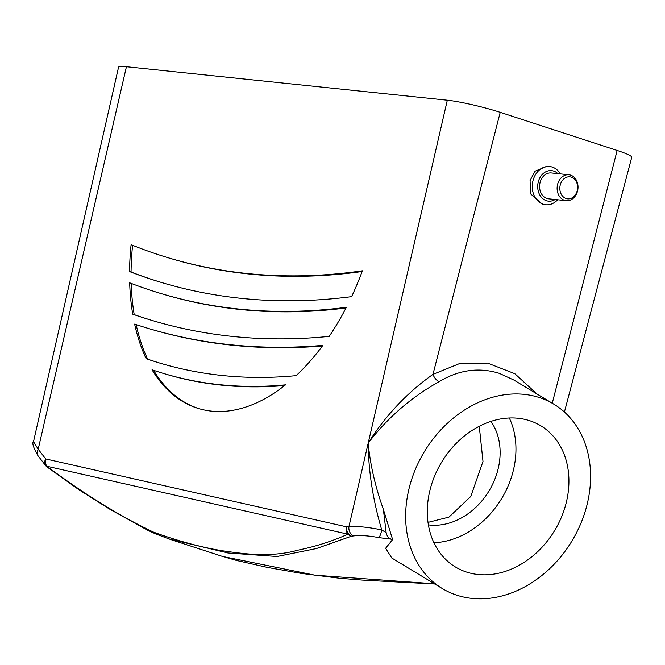 <?xml version="1.0" encoding="UTF-8"?>
<svg xmlns="http://www.w3.org/2000/svg" width="665" height="665" viewBox="0 0 665 665"><rect width="100%" height="100%" fill="white"/><g stroke="black" fill="none" stroke-linecap="round" stroke-linejoin="round"><path stroke-width="1" d="M466.506 572.05A82.502 66.043 121.1 0 0 558.317 523.912A82.502 66.043 121.1 0 0 540.786 425.775A82.502 66.043 121.1 0 0 529.722 420.721A82.502 66.043 121.1 0 0 437.911 468.858A82.502 66.043 121.1 0 0 455.442 566.996A82.502 66.043 121.1 0 0 466.506 572.05M433.937 542.756A82.502 66.043 121.1 0 0 501.668 498.534A82.502 66.043 121.1 0 0 509.324 418.002M442.391 588.592A107.738 86.242 -58.9 0 1 419.499 460.438A107.738 86.242 -58.9 0 1 539.39 397.57A107.738 86.242 -58.9 0 1 553.837 404.179A107.738 86.242 -58.9 0 1 576.738 532.332A107.738 86.242 -58.9 0 1 456.838 595.2A107.738 86.242 -58.9 0 1 442.391 588.592L391.801 558.018L385.667 548.243L392.616 539.581L383.373 509.365L386.149 532.64C386.847 536.048 388.601 538.234 391.402 539.19L378.701 537.586C368.826 535.724 360.521 535.167 353.788 535.89L351.544 536.173L316.399 548.558L277.047 556.505L227.871 552.964L168.278 538.741M553.837 404.179L513.97 380.081L499.315 373.356C478.95 367.055 458.9 369.823 439.166 381.668C411.253 397.229 387.612 417.678 368.244 443.015L368.186 443.281C370.247 464.785 375.301 486.813 383.373 509.365M560.229 185.07A11.064 8.869 96 0 0 566.098 198.527A11.064 8.869 96 0 0 577.228 190.606A11.064 8.869 96 0 0 571.351 177.148A11.064 8.869 96 0 0 560.229 185.07M577.561 190.971A13.009 10.424 -84 0 1 566.223 200.655A13.009 10.424 -84 0 1 557.578 184.463A13.009 10.424 -84 0 1 568.924 174.779A13.009 10.424 -84 0 1 577.561 190.971M557.852 173.623A15.337 12.294 96 0 0 538.251 182.044A15.337 12.294 96 0 0 541.892 197.838A15.337 12.294 96 0 0 555.159 199.5M557.652 199.758A19.219 15.403 -84 0 1 545.724 204.762A19.219 15.403 -84 0 1 532.956 180.83A19.219 15.403 -84 0 1 549.714 166.533A19.219 15.403 -84 0 1 560.346 173.889M566.223 200.655L548.675 198.827A13.009 10.424 -84 0 1 540.038 182.634A13.009 10.424 -84 0 1 551.376 172.95L568.924 174.779M549.714 166.533L547.021 166.25L535.051 171.204L530.072 180.531L530.554 193.831L542.64 204.438L545.724 204.762M490.92 421.402A64.056 51.28 -58.9 0 1 489.033 490.895A64.056 51.28 -58.9 0 1 428.385 524.885M428.002 522.382L448.95 517.121L470.77 496.481L482.99 461.452L479.265 426.29M45.644 465.591A7.764 7.764 0 0 0 47.165 467.054A7.764 2.028 126 0 1 46.883 466.256L347.862 534.161A7.764 7.249 64 0 0 351.544 536.173A7.764 6.06 83 0 1 346.714 526.863L45.744 458.958A7.764 5.794 -38.3 0 0 45.644 465.591L38.013 455.758C33.341 447.612 31.845 442.882 33.524 441.585L38.188 449.232L45.744 458.958A7.764 6.259 102.7 0 0 46.883 466.256C84.405 494.295 119.999 516.273 153.657 532.191C183.839 543.072 210.93 549.83 234.936 552.457C259.367 555.882 280.239 555.142 297.563 550.254C315.883 546.464 332.65 541.094 347.862 534.161A7.764 6.259 -77.3 0 1 346.714 526.863L348.942 526.589C357.795 526.115 368.726 527.229 381.727 529.938C373.048 500.487 368.518 471.601 368.161 443.289L368.227 443.006A7.764 0.931 -158.1 0 1 368.244 443.015C385.459 415.633 407.038 392.757 432.965 374.378A7.764 3.882 -121.3 0 0 439.166 381.668M392.616 539.581L391.402 539.19M434.785 583.995L362.167 580.071L339.715 578.267L301.345 573.405L267.505 567.428L236.765 560.512L222.617 556.464L315.135 575.217L434.428 583.779M329.192 336.382A199.159 117.68 -73.2 0 0 346.374 307.288A1198.579 708.208 106.8 0 1 159.899 293.215A1198.579 708.208 106.8 0 1 129.675 282.8A199.159 117.68 -73.2 0 0 132.717 314.179A1247.075 736.862 -73.2 0 0 150.456 319.965A1247.075 736.862 -73.2 0 0 329.192 336.382M152.052 369.782A199.159 117.68 -73.2 0 0 198.428 408.493A199.159 117.68 -73.2 0 0 285.518 384.852A870.817 514.544 106.8 0 1 162.651 373.198A870.817 514.544 106.8 0 1 152.052 369.782M322.841 345.384A1280.516 756.62 106.8 0 1 146.425 327.862A1280.516 756.62 106.8 0 1 134.638 324.113A199.159 117.68 -73.2 0 0 146.15 358.693A971.756 574.186 -73.2 0 0 158.494 362.691A971.756 574.186 -73.2 0 0 296.158 375.642A199.159 117.68 -73.2 0 0 322.841 345.384M129.559 271.569A1234.689 729.547 -73.2 0 0 160.107 282.068A1234.689 729.547 -73.2 0 0 351.61 296.648A199.159 117.68 -73.2 0 0 362.4 270.805A1209.061 714.401 106.8 0 1 167.522 257.546A1209.061 714.401 106.8 0 1 131.105 244.687A199.159 117.68 -73.2 0 0 129.559 271.569L131.063 272.018A1234.689 729.547 -73.2 0 0 160.855 282.293M564.419 412.042L631.75 157.306A38.828 3.932 -166.2 0 0 617.137 150.448L500.221 112.335A38.828 3.932 -166.2 0 0 447.312 100.207L126.433 66.733A38.828 3.932 -166.2 0 0 118.553 67.198L33.524 441.585M38.013 455.758A7.764 5.761 -37.4 0 1 38.188 449.232L126.433 66.733M353.788 535.89A7.764 6.06 82.8 0 1 348.942 526.589L368.161 443.289A7.764 2.111 -175.1 0 0 368.186 443.281M378.701 537.586A7.764 1.904 101.5 0 0 381.727 529.938L386.149 532.64M132.593 245.285A199.159 117.68 -73.2 0 0 131.063 272.018M362.134 271.511A1209.061 714.401 106.8 0 1 169.026 257.995L167.522 257.546M136.142 324.611A199.159 117.68 -73.2 0 0 147.647 359.15L146.15 358.693M147.647 359.15A971.756 574.186 -73.2 0 0 159.251 362.915M322.384 346A1280.516 756.62 106.8 0 1 147.921 328.31L146.425 327.862M284.67 385.525A870.817 514.544 106.8 0 1 164.147 373.655L162.651 373.198M153.59 370.305A199.159 117.68 -73.2 0 0 199.184 408.717M131.18 283.381A199.159 117.68 -73.2 0 0 134.214 314.628L132.717 314.179M134.214 314.628A1247.075 736.862 -73.2 0 0 151.213 320.189M346.016 307.978A1198.579 708.208 106.8 0 1 161.395 293.664L159.899 293.215M368.227 443.006L447.312 100.207M536.979 393.988L514.843 373.713L487.603 363.107L459.025 363.788L432.965 374.378L500.221 112.335M552.258 403.223L617.137 150.448M222.634 556.472L170.282 539.406M47.165 467.054L79.035 489.806L109.276 508.916L147.464 530.138L155.377 533.812L170.331 539.423"/></g></svg>
